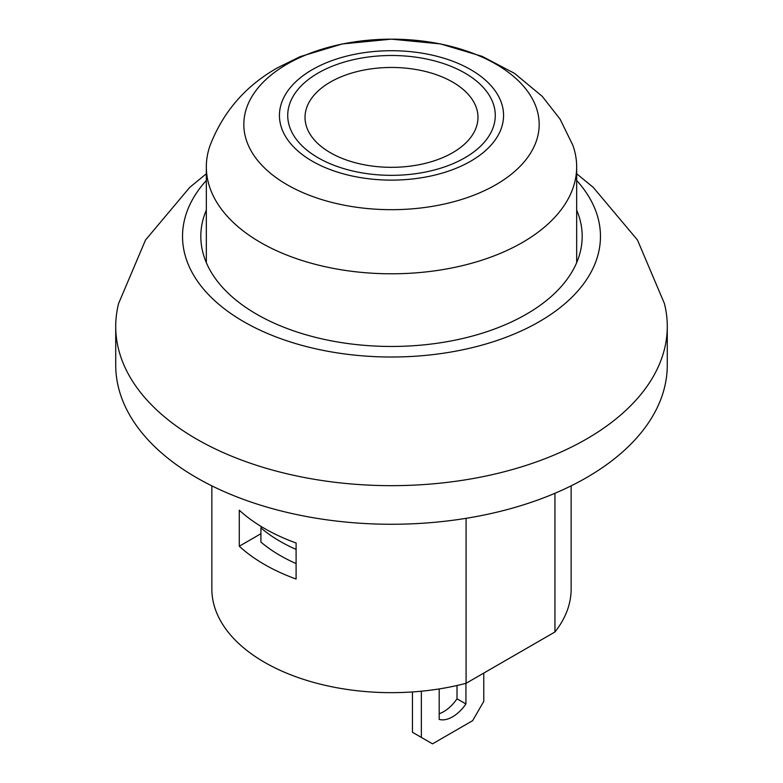 <?xml version="1.0" encoding="UTF-8"?>
<svg xmlns="http://www.w3.org/2000/svg" width="783" height="783" viewBox="0 0 783 783"><rect width="100%" height="100%" fill="white"/><g stroke="black" fill="none" stroke-linecap="round" stroke-linejoin="round"><path stroke-width="1.17" d="M576.67 173.757L593.25 187.382L637.479 240.009L664.395 303.491A275.782 159.223 180 0 1 667.282 326.442L667.282 365.044A275.782 159.223 180 0 1 497.039 512.141A275.782 159.223 180 0 1 196.494 477.63A275.782 159.223 180 0 1 115.718 365.044L115.718 326.442A275.782 159.223 180 0 1 118.605 303.491L145.521 240.009L189.75 187.382L206.33 173.757M667.282 326.442A275.782 159.223 180 0 1 586.506 439.028A275.782 159.223 180 0 1 196.494 439.028A275.782 159.223 180 0 1 115.718 326.442M576.67 180.462A208.963 120.641 180 0 1 539.262 321.676A208.963 120.641 180 0 1 267.776 333.597A208.963 120.641 180 0 1 206.33 180.462M576.67 210.089A190.68 110.09 180 0 1 582.18 236.368A190.68 110.09 180 0 1 464.476 338.08A190.68 110.09 180 0 1 256.667 314.218A190.68 110.09 180 0 1 200.82 236.368A190.68 110.09 180 0 1 206.33 210.089M296.101 543.001L296.101 579.029A179.65 103.718 180 0 1 239.275 546.221L239.275 510.193A179.65 103.718 0 0 0 296.101 543.001M261.111 527.527L261.111 526.46M239.275 546.221L260.925 533.712M554.941 493.29L554.941 631.989L466.081 683.295L466.081 518.326M571.15 485.842L571.15 588.933A179.65 103.718 180 0 1 554.941 631.989M466.081 683.295A179.65 103.718 180 0 1 211.85 588.933L211.85 485.842M296.101 563.554A157.589 90.985 180 0 1 260.925 542.081L260.925 527.928L261.493 526.695M296.101 549.402A157.589 90.985 180 0 1 260.925 527.928M465.934 683.334L465.934 703.966L457.018 698.818L457.018 685.507M439.194 713.734A31.516 18.195 120 0 0 457.018 698.818M465.934 703.966A31.516 18.195 -60 0 1 439.194 719.401L439.194 688.932M421.362 691.213L421.362 737.42L412.445 732.271L412.445 691.947M483.767 673.077L483.767 701.392L472.619 720.693L432.51 743.85L421.362 737.42M572.843 145.266A185.17 106.909 180 0 1 576.67 166.887A185.17 106.909 180 0 1 462.361 265.652A185.17 106.909 180 0 1 260.563 242.485A185.17 106.909 180 0 1 206.33 166.887A185.17 106.909 180 0 1 210.157 145.266C223.302 111.538 245.774 85.699 277.574 67.759L300.183 56.63L342.318 43.946L391.373 39.15L440.447 43.897L482.22 56.376L514.509 73.357L542.227 96.338L560.109 119.163L572.843 145.266M330.348 82.088A86.482 49.936 180 0 1 475.036 104.472A86.482 49.936 180 0 1 369.116 165.624A86.482 49.936 180 0 1 330.348 82.088M318.113 73.054A103.777 59.919 0 0 0 364.643 173.297A103.777 59.919 0 0 0 491.744 99.911A103.777 59.919 0 0 0 318.113 73.054M287.077 64.137A147.674 85.259 0 0 0 287.077 184.71A147.674 85.259 0 0 0 495.923 184.71A147.674 85.259 0 0 0 495.923 64.137A147.674 85.259 0 0 0 287.077 64.137M312.26 161.171A112.067 64.705 180 0 1 312.26 69.667A112.067 64.705 180 0 1 470.74 69.667A112.067 64.705 180 0 1 470.74 161.171A112.067 64.705 180 0 1 312.26 161.171M206.33 166.887L206.33 262.657M576.67 166.887L576.67 262.657"/></g></svg>
